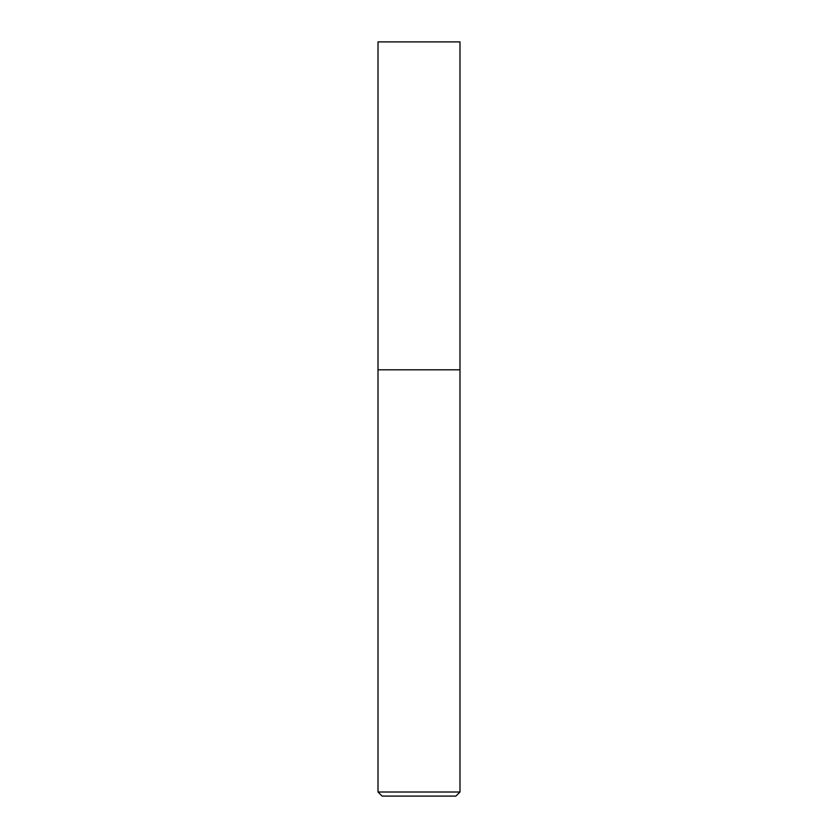 <?xml version="1.0" encoding="UTF-8"?>
<svg xmlns="http://www.w3.org/2000/svg" width="838" height="838" viewBox="0 0 838 838"><rect width="100%" height="100%" fill="white"/><g stroke="black" fill="none" stroke-linecap="round" stroke-linejoin="round"><path stroke-width="1.26" d="M459.989 792.004L459.989 41.9L378.011 41.9L378.011 792.004L382.107 796.1L455.893 796.1L459.989 792.004L378.011 792.004M378.011 369.809L459.989 369.809L378.011 369.809"/></g></svg>
